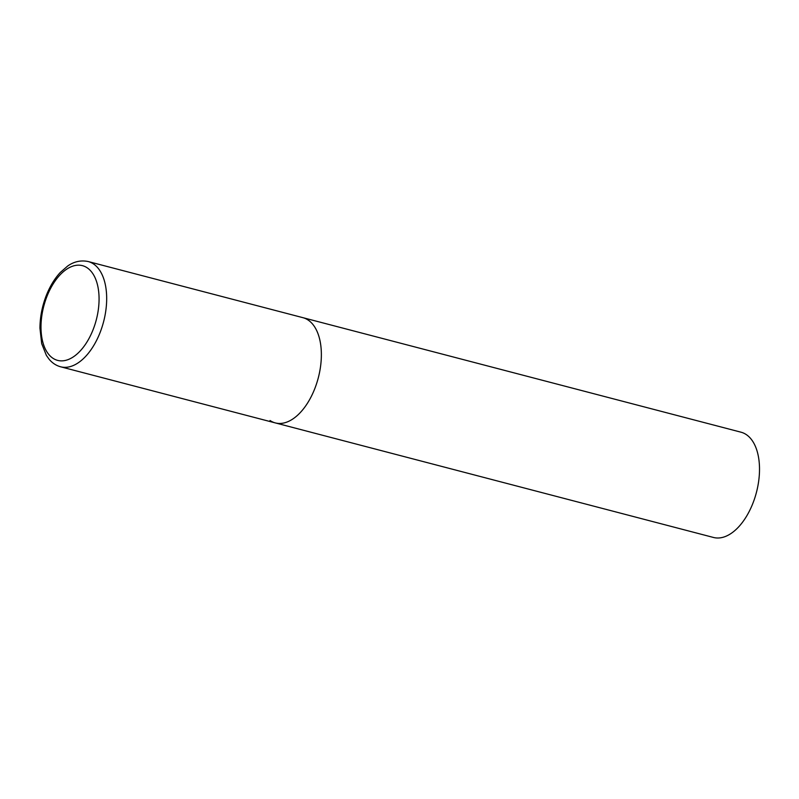 <?xml version="1.0" encoding="UTF-8"?>
<svg xmlns="http://www.w3.org/2000/svg" width="799" height="799" viewBox="0 0 799 799"><rect width="100%" height="100%" fill="white"/><g stroke="black" fill="none" stroke-linecap="round" stroke-linejoin="round"><path stroke-width="1.2" d="M275.345 422.921L713.497 537.467A54.402 30.142 104.7 0 0 754.965 497.467A54.402 30.142 104.7 0 0 746.326 434.626A54.402 30.142 104.7 0 0 741.013 432.199L88.17 261.533A54.402 30.142 -75.3 0 1 100.414 331.695A54.402 30.142 -75.3 0 1 60.654 366.801L275.345 422.921A54.402 30.142 -75.3 0 0 315.106 387.825A54.402 30.142 -75.3 0 0 302.871 317.662A54.402 30.142 104.7 0 1 308.184 320.079A54.402 30.142 104.7 0 1 316.813 382.931A54.402 30.142 104.7 0 1 275.345 422.921A54.402 30.142 104.7 0 1 270.032 420.504M46.632 297.238A48.959 27.126 -75.3 0 0 52.864 358.212A48.959 27.126 -75.3 0 0 93.433 328.798A48.959 27.126 -75.3 0 0 87.201 267.825A48.959 27.126 -75.3 0 0 46.632 297.238M60.654 366.801C56.18 365.592 52.334 363.076 49.129 359.25L46.392 355.415L41.678 343.59L39.95 328.209C40 317.533 41.987 306.946 45.923 296.459C49.588 286.881 54.372 278.891 60.265 272.489L67.555 266.127C70.672 263.88 77.922 259.405 88.17 261.533"/></g></svg>
